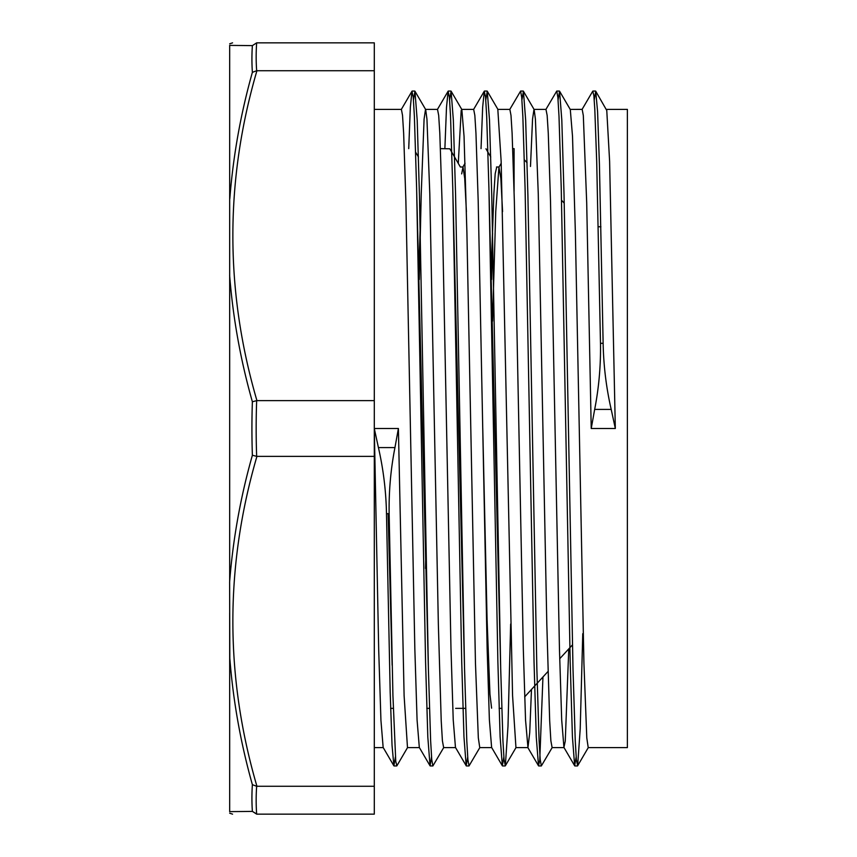 <?xml version="1.0" encoding="UTF-8"?>
<svg xmlns="http://www.w3.org/2000/svg" width="857" height="857" viewBox="0 0 857 857"><rect width="100%" height="100%" fill="white"/><g stroke="black" fill="none" stroke-linecap="round" stroke-linejoin="round"><path stroke-width="1.29" d="M256.929 456.374L374.295 456.374L374.295 814.15L256.929 814.15C224.855 814.15 224.855 814.15 256.929 814.15L252.376 811.386L256.661 814.139A784.101 392.045 0 0 1 256.661 786.276L256.929 786.276C224.845 676.291 224.845 566.327 256.929 456.374A9.984 4.831 -74.4 0 1 256.661 456.363A784.101 784.101 0 0 1 256.661 400.637L256.929 400.626C224.845 290.673 224.845 180.709 256.929 70.724L256.661 70.724A784.101 392.045 180 0 1 256.661 42.861L256.929 42.85C224.855 42.85 224.855 42.85 256.929 42.85L374.295 42.85L374.295 400.626L256.929 400.626M229.622 45.389L252.376 45.614L256.661 42.861L252.376 45.614A792.457 396.213 0.7 0 0 252.376 72.342L256.661 70.724M229.826 45.389L252.376 45.614M256.929 70.724L374.295 70.724M229.622 275.204C232.975 317.936 240.56 360.122 252.376 401.772L256.661 400.637M229.676 45.389L229.676 275.204M229.815 198.695C233.158 155.995 240.678 113.885 252.376 72.342M252.376 401.772A792.457 792.414 90 0 0 252.376 455.228L256.661 456.363M374.295 400.626L374.295 456.374M229.815 658.305C233.158 701.005 240.678 743.115 252.376 784.658L256.661 786.276M229.622 581.839L229.815 658.24M229.633 581.807C232.986 539.074 240.571 496.889 252.387 455.238M252.376 784.658A792.457 396.213 179.3 0 0 252.376 811.386M252.387 811.408L229.633 811.633M229.676 658.315L229.676 811.611M229.676 146.226L229.676 581.239M229.676 612.959L229.676 710.774M595.733 91.185L606.767 110.467L609.616 161.33L615.326 428.5L611.202 409.41C606.263 387.835 603.574 365.81 603.135 343.314L599.429 164.576L597.586 111.699L595.733 91.185L594.233 99.99M603.135 343.314L600.478 343.314C600.832 365.693 598.893 387.728 594.672 409.41L591.223 428.5L586.702 202.873L583.317 115.524L582.182 109.385L570.13 109.396M582.76 633.677L580.21 728.825L577.65 765.772L576.365 759.591L575.251 740.705L573.001 668.803L564.045 194.989L561.806 119.991L559.567 91.185L558.078 99.99M552.24 747.465L541.335 765.954L540.21 759.548L539.096 740.748L536.857 668.846L527.901 195.203L525.662 120.184L523.423 91.228L521.924 99.948M510.654 624.035L507.997 726.179L505.341 765.815L504.055 759.591L502.941 740.716L500.702 668.878L491.747 195.332L489.508 120.248L487.269 91.185L485.769 99.99M479.931 747.422L469.025 765.912L467.901 759.591L466.786 740.705L464.548 668.803L455.581 194.989L453.342 119.991L451.103 91.185L449.614 99.99M443.776 747.465L432.871 765.954L431.746 759.548L430.632 740.748L428.393 668.846L419.437 195.203L417.198 120.184L414.959 91.228L413.46 99.948M407.611 747.465L396.877 765.815L395.763 761.402L392.924 695.552L389.142 513.686C388.789 491.307 390.728 469.272 394.948 447.59L398.398 428.5L404.108 695.67L407.482 747.604M600.478 343.314L596.697 161.448L594.801 109.171L593.858 95.598L592.744 91.185M576.161 757.052L574.661 765.772L572.422 736.816L570.184 661.797L561.239 188.154L559 116.252L557.875 97.452L556.761 91.046L545.845 109.535M542.952 676.976L539.749 760.148L538.517 765.815L536.278 737.009L534.04 662.011L525.084 188.197L522.845 116.295L521.72 97.409L520.606 91.088L509.701 109.578M503.852 757.01L502.352 765.815L500.113 736.752L497.874 661.668L488.918 188.122L486.69 116.284L485.565 97.409L484.28 91.185L482.662 107.189L481.034 148.636M467.697 757.052L466.197 765.772L463.958 736.816L461.719 661.797L452.775 188.154L450.536 116.252L449.411 97.452L448.125 91.185L446.497 107.318L444.879 148.636M431.542 757.01L430.053 765.815L427.814 737.009L425.575 662.011L416.62 188.197L414.381 116.295L413.256 97.409L411.971 91.228L410.342 107.232L408.725 148.636M395.388 757.01L393.888 765.815L392.035 745.301L390.192 692.424L386.486 513.686L389.142 513.686M419.277 279.521L421.237 193.714L424.086 119.134L425.511 109.428M414.949 91.217L425.693 109.578L426.947 119.134L429.796 193.714L438.356 624.517L441.216 720.748L442.405 740.78L443.647 747.604M458.281 163.258L461.195 110.457L461.837 109.535L464.044 136.252L466.904 232.483L475.464 663.286L478.324 737.866L479.749 747.572M491.586 279.511L492.582 232.965M509.872 109.396L497.821 109.396L501.152 161.341L512.572 695.659L515.946 747.604M530.483 166.462L532.551 119.134L533.975 109.428M523.423 91.228L534.157 109.578L535.411 119.134L538.26 193.714L546.82 624.517L549.68 720.748L550.869 740.78L552.112 747.604M559.567 91.185L570.301 109.535L572.508 136.252L575.368 232.483L583.928 663.286L586.788 737.866L588.213 747.572M393.888 765.815L383.154 747.465L380.937 720.319L378.719 650.527L374.295 428.5L378.419 447.59C383.358 469.165 386.057 491.19 386.486 513.686M418.966 267.352L420.166 228.198M460.348 166.976L449.818 148.797L440.455 148.636M491.275 267.341L493.889 193.393L495.196 173.692L496.717 167.147M388.125 513.686L392.142 665.193M416.706 191.957L428.296 665.107M452.86 191.882L464.451 665.043M489.015 191.807L500.606 665.182M461.666 173.896L462.994 166.997L464.708 178.395L466.412 211.743M492.55 321.129L495.742 211.508L498.935 167.147L500.852 178.417L502.566 211.625M491.597 708.171L489.958 694.256L487.087 619.772L482.759 428.5M425.95 549.905L425.511 568.427M615.326 428.5L591.223 428.5M374.295 428.5L398.398 428.5M568.759 648.91L565.266 741.123L563.927 747.422L561.689 719.859L559.45 648.824L550.505 201.127L548.266 133.199L547.152 115.438L545.973 109.396M531.479 689.446L529.722 732.692L527.955 747.615L525.545 720.051L523.306 649.038L514.35 201.17L512.111 133.242L510.997 115.395L509.872 109.428M502.352 765.826L491.618 747.465L489.379 719.805L487.14 648.706L478.195 201.095L475.956 133.231L474.842 115.406L473.675 109.396M466.208 765.772L455.463 747.422L453.224 719.859L450.986 648.824L442.041 201.127L439.802 133.199L438.688 115.438L437.509 109.396M430.053 765.815L419.319 747.465L417.08 720.051L414.842 649.038L405.886 201.17L403.647 133.242L402.533 115.395L401.408 109.428M606.285 109.396L627.378 109.396L627.378 747.604L588.213 747.604M374.295 109.396L401.408 109.396M425.511 109.396L437.563 109.396M461.666 109.396L473.717 109.396M533.975 109.396L546.027 109.396M512.754 148.636L514.093 148.636L514.093 191.347M374.295 786.276L256.929 786.276M598.261 226.762L600.918 226.762M564.238 203.173L561.517 200.217M527.076 162.755L524.345 159.777M594.672 409.41L611.202 409.41M394.948 447.59L378.419 447.59M229.687 43.814L232.568 42.85M229.687 813.186L232.568 814.15M595.561 91.056L592.958 91.056M559.407 91.056L556.793 91.056M523.252 91.056L520.606 91.056M487.097 91.056L484.451 91.056M450.943 91.056L448.297 91.056M414.788 91.056L412.142 91.056M577.489 765.944L574.833 765.944M541.335 765.944L538.678 765.944M505.127 765.944L502.523 765.944M469.025 765.944L466.369 765.944M432.828 765.944L430.214 765.944M396.716 765.944L394.059 765.944M461.837 109.535L451.103 91.185M498.003 109.535L487.269 91.185M516.075 747.465L505.33 765.815M588.395 747.422L577.65 765.772M418.452 157.002L415.656 152.235M490.761 156.96L485.973 148.797M460.348 166.986L462.994 166.986M496.503 166.986L499.149 166.986M501.216 163.248L498.935 167.147M465.062 163.269L462.78 167.179M592.755 91.174L582.01 109.535M574.672 765.783L563.927 747.422M538.528 765.826L527.783 747.465M484.291 91.185L473.546 109.535M448.125 91.185L437.381 109.535M411.971 91.228L401.237 109.578M374.295 747.604L383.24 747.604M407.439 747.604L419.405 747.604M443.594 747.604L455.57 747.604M479.749 747.604L491.704 747.604M515.903 747.604L527.955 747.604M552.058 747.604L564.11 747.604M499.117 708.364L501.763 708.364M455.645 708.364L465.608 708.364M426.807 708.364L429.453 708.364M390.653 708.364L393.299 708.364M572.455 644.893L559.707 658.754M547.998 671.492L524.666 696.87"/></g></svg>
